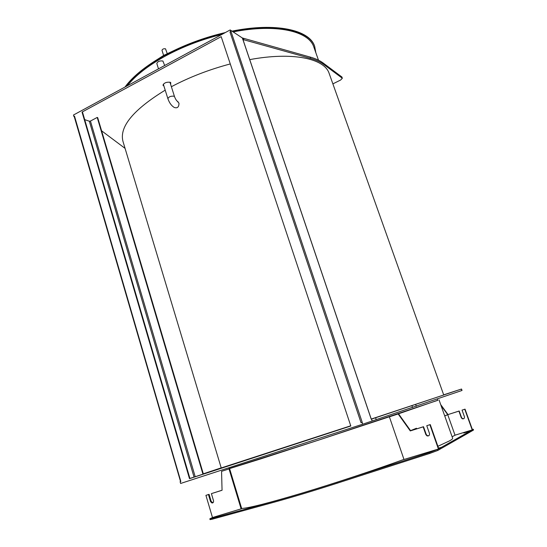 <?xml version="1.0" encoding="UTF-8"?>
<svg xmlns="http://www.w3.org/2000/svg" width="547" height="547" viewBox="0 0 547 547"><rect width="100%" height="100%" fill="white"/><g stroke="black" fill="none" stroke-linecap="round" stroke-linejoin="round"><path stroke-width="0.82" d="M180.558 481.565L74.214 116.525L74.515 116.155L73.879 116.497L73.455 115.027L230.171 29.941L231.101 31.774L229.952 31.911L361.027 422.66L362.21 422.27L362.531 424.26L180.613 483.466L180.107 481.722L180.838 481.483L180.107 481.722M230.697 31.507L229.952 31.911M73.879 116.497L74.242 116.62M163.888 85.968L162.972 85.257C164.011 82.87 166.438 81.879 170.267 82.282L170.849 82.87L170.507 83.971M101.598 130.808L125.078 148.387M332.877 83.869L340.631 80.026L342.347 78.255L323.66 64.368C320.351 61.92 316.009 59.938 310.621 58.426L242.813 39.473L242.3 37.948L310.135 57.052C315.523 58.57 319.872 60.56 323.181 63.028L341.896 77.004M329.369 74.023L329.041 73.1C324.077 58.515 292.754 51.63 249.74 59.616M230.273 63.944C209.009 69.592 189.378 77.182 171.382 86.72M165.201 90.146C133.277 109.749 119.198 126.815 122.959 141.352L122.986 141.447M189.488 478.659L350.805 425.997L221.193 36.656L82.036 112.08L189.488 478.659L189.939 478.509L82.535 112.258L82.036 112.08M97.209 117.434L202.951 474.167L203.368 474.023L97.681 117.605L97.209 117.434L90.446 121.051L89.339 121.222L84.703 119.636M189.918 478.454L202.951 474.167M242.895 39.528L371.242 419.221L461.524 389.026L462.037 390.455L362.531 424.26M230.171 29.941L242.3 37.948M361.027 422.66L361.902 422.38M461.524 389.026L443.672 394.831M221.207 467.856L203.306 473.818M122.959 141.352L221.227 467.938L350.736 425.792M371.242 419.057L443.733 395.002L329.041 73.1M158.5 68.854L156.818 63.527C157.652 61.442 159.683 60.608 162.903 61.018L164.661 65.51M127.348 85.77C135.348 75.609 147.922 65.763 165.057 56.232C182.493 46.769 201.494 39.466 222.068 34.338M233.152 31.911C275.927 23.453 308.487 31.042 313.711 46.714L314.04 47.637M125.714 86.652C131.889 78.467 141.249 70.331 153.789 62.235L163.669 55.924L176.141 49.996C191.334 42.885 207.245 37.34 223.873 33.36M232.509 31.487C276.071 22.714 309.356 30.365 314.648 46.283L315.851 52.731M124.996 87.048C131.136 78.604 140.688 70.194 153.652 61.811L163.532 55.5L176.004 49.565C191.723 42.208 208.175 36.54 225.364 32.553M231.976 31.138C275.709 22.256 309.205 29.907 314.511 45.9L314.751 46.557M163.615 55.445L161.987 50.297C162.466 49.052 163.649 48.56 165.522 48.82L167.259 53.688M444.697 415.85L447.733 414.667L444.738 415.966M410.571 430.639L416.458 428.239L410.653 430.756L398.558 413.833L389.389 416.821L398.558 413.833M416.67 428.855L416.458 428.239M472.321 429.388L473.278 429.272L472.458 429.778L465.032 409.142L462.058 410.12L464.437 416.732C464.622 418.366 463.904 419.05 462.29 418.783L461.292 417.723L458.919 411.118L447.733 414.667L459.186 411.002L461.552 417.593L462.557 418.66L463.788 418.687M440.711 404.609L448.007 414.544M441.053 405.573L447.733 414.667L455.029 435.193L452.123 436.779M465.032 409.142L462.058 410.12M473.278 429.272L473.545 430.01L471.063 431.467L470.789 430.721L472.211 429.921L464.772 409.259M472.211 429.921L455.029 435.193M437.832 400.315L318.675 440.082L260.557 458.94L229.125 468.731L228.831 467.767M229.624 468.717L241.699 508.594L241.118 508.854L229.029 468.916L229.624 468.717L221.562 471.343L222.055 490.269L211.409 493.626L213.521 500.751C213.733 502.18 213.221 502.925 211.99 503.001L210.568 501.667L208.462 494.556L205.925 495.356L209.077 494.324L211.183 501.421L212.954 502.755M211.409 493.626L222.055 490.228M208.462 494.556L209.077 494.324M426.769 425.716L430.257 424.575L426.769 425.716L429.491 433.491C429.703 435.412 428.875 436.205 427.016 435.877L425.867 434.619L423.159 426.858L410.271 430.92L398.161 413.976M410.271 430.92L423.522 426.701L426.229 434.448L427.378 435.699L428.766 435.761M423.159 426.858L423.522 426.701M241.118 508.854L212.482 517.537L205.925 495.356M221.562 471.343L229.029 468.916M389.389 416.821L403.987 459.48L438.427 449.039L429.402 452.56L336.877 482.331C312.788 490.064 291.934 496.361 274.32 501.223L212.004 518.392L209.836 518.816L212.482 517.537M438.612 448.39L440.691 447.761L438.776 448.841L430.257 424.575M438.427 449.039L429.901 424.732M470.789 430.721L463.733 432.998L470.092 431.118L441.614 447.234L438.537 448.171M452.629 438.209L452.677 438.332C452.738 438.81 451.706 439.651 449.566 440.848L437.88 446.297M403.959 459.391C374.449 470.119 334.723 483.274 302.464 492.984C269.145 502.898 248.878 508.067 241.665 508.478M440.691 447.761L440.991 448.622L437.826 450.427L429.71 453.442L337.164 483.213C313.069 490.939 292.207 497.23 274.587 502.078L212.243 519.199L210.075 519.616L209.836 518.816M441.614 447.234L441.914 448.096L440.916 448.396M470.092 431.118L470.358 431.87L441.914 448.096M471.063 431.467L470.297 431.706M437.798 400.226L401.949 412.629L318.566 440.13L229.097 468.635M243.422 38.44L243.935 39.958M310.135 57.052L310.621 58.426M323.181 63.028L323.66 64.368M341.738 76.792L342.196 78.064M90.446 121.051L195.197 476.697M89.339 121.222L194.048 477.073M231.101 31.774L362.21 422.27M372.151 420.944L371.536 419.125M461.859 390.524L461.34 389.095M416.315 406.312L415.699 404.554M412.561 407.563L411.946 405.799M376.227 419.583L375.611 417.771M74.515 116.155L180.838 481.483M177.358 101.359L178.972 103.157C178.999 107.075 177.413 108.511 174.22 107.451C171.464 105.776 169.358 102.857 167.895 98.692C168.784 96.737 170.835 95.91 174.049 96.204L174.534 96.675C175.628 99.465 176.818 101.174 178.103 101.804M176.141 49.996L176.004 49.565M153.789 62.235L153.652 61.811M163.669 55.924L163.532 55.5M164.449 55.5L164.319 55.069M473.114 429.409L473.381 430.147M210.568 501.667L211.183 501.421M425.867 434.619L426.229 434.448M212.004 518.392L212.243 519.199M274.32 501.223L274.587 502.078M336.877 482.331L337.164 483.213M429.402 452.56L429.71 453.442M437.518 449.552L437.826 450.427M341.889 76.983L342.347 78.255M242.977 39.623L371.29 419.207M163.314 84.156L167.895 98.692M169.932 82.159L174.534 96.675M318.491 60.184L313.711 46.714M314.648 46.283L314.511 45.9M437.839 400.329L437.368 399.009M211.99 503.001L212.598 502.755M427.016 435.877L427.378 435.699M439.05 399.932L452.677 438.332"/></g></svg>
